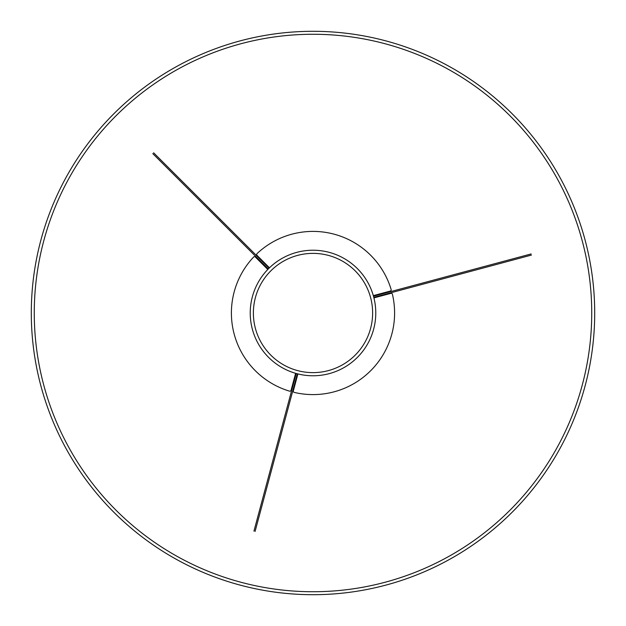 <?xml version="1.0" encoding="UTF-8"?>
<svg xmlns="http://www.w3.org/2000/svg" width="626" height="626" viewBox="0 0 626 626"><rect width="100%" height="100%" fill="white"/><g stroke="black" fill="none" stroke-linecap="round" stroke-linejoin="round"><path stroke-width="0.94" d="M313 31.3A281.7 281.7 0 0 1 594.7 313A281.7 281.7 0 0 1 313 594.7A281.7 281.7 0 0 1 31.3 313A281.7 281.7 0 0 1 313 31.3A281.7 281.7 0 0 1 594.7 313A281.7 281.7 0 0 1 313 594.7M268.617 357.383A62.764 62.764 0 0 1 268.617 268.617A62.764 62.764 0 0 1 357.383 268.617A62.764 62.764 0 0 1 357.383 357.383A62.764 62.764 0 0 1 268.617 357.383A62.764 62.764 0 0 1 268.617 268.617A62.764 62.764 0 0 1 357.383 268.617M373.307 295.621L390.264 291.082A1.252 1.252 0 0 0 391.14 289.509A81.591 81.591 0 0 0 257.075 253.585A1.252 1.252 0 0 0 257.051 255.385L269.462 267.795M267.795 269.462L255.385 257.051A1.252 1.252 0 0 0 253.585 257.075A81.591 81.591 0 0 0 289.509 391.14A1.252 1.252 0 0 0 291.082 390.264L295.621 373.307M297.898 373.918L293.351 390.867A1.252 1.252 0 0 0 294.275 392.416A81.591 81.591 0 0 0 392.416 294.275A1.252 1.252 0 0 0 390.867 293.351L373.918 297.898M313 34.266A278.734 278.734 0 0 1 591.734 313A278.734 278.734 0 0 1 313 591.734A278.734 278.734 0 0 1 34.266 313A278.734 278.734 0 0 1 313 34.266M270.839 355.161A59.627 59.627 0 0 1 270.839 270.839A59.627 59.627 0 0 1 355.161 270.839A59.627 59.627 0 0 1 355.161 355.161A59.627 59.627 0 0 1 270.839 355.161M269.102 268.147L153.62 152.783M268.264 268.977L152.791 153.62M297.358 373.785L255.079 531.435M296.215 373.479L253.945 531.13M373.785 297.358L531.435 255.079M373.479 296.215L531.13 253.945"/></g></svg>
